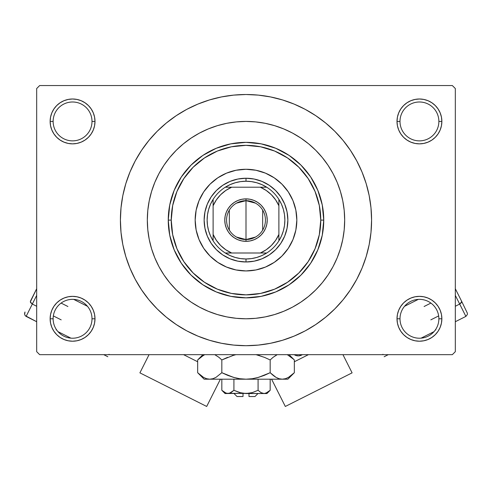<?xml version="1.0" encoding="UTF-8"?>
<svg xmlns="http://www.w3.org/2000/svg" width="492" height="492" viewBox="0 0 492 492"><rect width="100%" height="100%" fill="white"/><g stroke="black" fill="none" stroke-linecap="round" stroke-linejoin="round"><path stroke-width="0.74" d="M397.438 314.406L397.007 318.785L399.996 318.785A19.434 19.434 0 0 0 419.436 338.219A19.434 19.434 0 0 0 438.87 318.785A19.434 19.434 0 0 0 419.436 299.345A19.434 19.434 0 0 0 399.996 318.785L397.007 318.785A22.429 22.429 0 0 1 419.436 296.356A22.429 22.429 0 0 1 441.865 318.785L438.87 318.785A19.434 19.434 0 0 1 419.436 338.219A19.434 19.434 0 0 1 399.996 318.785A19.434 19.434 0 0 1 419.436 299.345A19.434 19.434 0 0 1 438.87 318.785L441.865 318.785L441.435 314.406L440.156 310.2L438.083 306.325L435.291 302.924L431.896 300.138L428.015 298.066L423.809 296.787L419.436 296.356L415.057 296.787L410.851 298.066L406.976 300.138L403.575 302.924L400.789 306.325L398.717 310.2L397.438 314.406L397.007 318.785L397.438 323.158L398.717 327.364L400.789 331.245L403.575 334.64L406.976 337.432L410.851 339.505L415.057 340.778L419.436 341.214L423.809 340.778L428.015 339.505L431.896 337.432L435.291 334.64L438.083 331.245L440.156 327.364L441.435 323.158L441.865 318.785L441.435 314.406L440.156 310.2M50.565 314.406L50.135 318.785L53.13 318.785A19.434 19.434 0 0 0 72.564 338.219A19.434 19.434 0 0 0 92.004 318.785A19.434 19.434 0 0 0 72.564 299.345A19.434 19.434 0 0 0 53.13 318.785L50.135 318.785A22.429 22.429 0 0 1 72.564 296.356A22.429 22.429 0 0 1 94.993 318.785L92.004 318.785A19.434 19.434 0 0 1 72.564 338.219A19.434 19.434 0 0 1 53.13 318.785A19.434 19.434 0 0 1 72.564 299.345A19.434 19.434 0 0 1 92.004 318.785L94.993 318.785L94.562 314.406L93.283 310.2L91.211 306.325L88.425 302.924L85.024 300.138L81.149 298.066L76.943 296.787L72.564 296.356L68.191 296.787L63.985 298.066L60.104 300.138L56.709 302.924L53.917 306.325L51.844 310.2L50.565 314.406L50.135 318.785L50.565 323.158L51.844 327.364L53.917 331.245L56.709 334.64L60.104 337.432L63.985 339.505L68.191 340.778L72.564 341.214L76.943 340.778L81.149 339.505L85.024 337.432L88.425 334.64L91.211 331.245L93.283 327.364L94.562 323.158L94.993 318.785L94.562 314.406M63.985 100.706L60.104 102.779L56.709 105.571L53.917 108.966L51.844 112.846L50.565 117.053L50.135 121.426L53.13 121.426A19.434 19.434 0 0 0 72.564 140.866A19.434 19.434 0 0 0 92.004 121.426A19.434 19.434 0 0 0 72.564 101.992A19.434 19.434 0 0 0 53.13 121.426L50.135 121.426A22.429 22.429 0 0 1 72.564 98.997A22.429 22.429 0 0 1 94.993 121.426L92.004 121.426A19.434 19.434 0 0 1 72.564 140.866A19.434 19.434 0 0 1 53.13 121.426A19.434 19.434 0 0 1 72.564 101.992A19.434 19.434 0 0 1 92.004 121.426L94.993 121.426L94.562 117.053L93.283 112.846L91.211 108.966L88.425 105.571L85.024 102.779L81.149 100.706L76.943 99.433L72.564 98.997L68.191 99.433L63.985 100.706L60.104 102.779L56.709 105.571L53.917 108.966L51.844 112.846L50.565 117.053L50.135 121.426L50.565 125.804L51.844 130.011L53.917 133.885L56.709 137.286L60.104 140.072L63.985 142.145L68.191 143.424L72.564 143.855L76.943 143.424L81.149 142.145L85.024 140.072L88.425 137.286L91.211 133.885L93.283 130.011L94.562 125.804L94.993 121.426L94.562 117.053L93.283 112.846L91.211 108.966L88.425 105.571M410.851 100.706L406.976 102.779L403.575 105.571L400.789 108.966L398.717 112.846L397.438 117.053L397.007 121.426L399.996 121.426A19.434 19.434 0 0 0 419.436 140.866A19.434 19.434 0 0 0 438.87 121.426A19.434 19.434 0 0 0 419.436 101.992A19.434 19.434 0 0 0 399.996 121.426L397.007 121.426A22.429 22.429 0 0 1 419.436 98.997A22.429 22.429 0 0 1 441.865 121.426L438.87 121.426A19.434 19.434 0 0 1 419.436 140.866A19.434 19.434 0 0 1 399.996 121.426A19.434 19.434 0 0 1 419.436 101.992A19.434 19.434 0 0 1 438.87 121.426L441.865 121.426L441.435 117.053L440.156 112.846L438.083 108.966L435.291 105.571L431.896 102.779L428.015 100.706L423.809 99.433L419.436 98.997L415.057 99.433L410.851 100.706L406.976 102.779L403.575 105.571L400.789 108.966L398.717 112.846L397.438 117.053L397.007 121.426L397.438 125.804L398.717 130.011L400.789 133.885L403.575 137.286L406.976 140.072L410.851 142.145L415.057 143.424L419.436 143.855L423.809 143.424L428.015 142.145L431.896 140.072L435.291 137.286L438.083 133.885L440.156 130.011L441.435 125.804L441.865 121.426L441.435 117.053L440.156 112.846M177.944 325.661L186.794 330.87L197.938 336.134L209.543 340.292L221.498 343.281L233.688 345.095L246 345.698L258.312 345.095L270.502 343.281L282.457 340.292L294.062 336.134L305.206 330.87L315.772 324.529L325.673 317.186L334.806 308.914L343.084 299.782L350.427 289.88L356.762 279.308L362.032 268.165L366.183 256.566L369.178 244.61L370.986 232.415L371.589 220.108A125.589 125.589 0 0 1 246 345.698A125.589 125.589 0 0 1 120.411 220.108A125.589 125.589 0 0 1 246 94.513A125.589 125.589 0 0 1 371.589 220.108L370.986 207.796L369.178 195.607L366.183 183.651L362.032 172.046L356.762 160.902L350.427 150.331L343.084 140.429L334.806 131.296L325.673 123.025L315.772 115.681L305.206 109.341L294.062 104.076L282.457 99.919L270.502 96.93L258.312 95.116L246 94.513L237.784 94.784M246 318.785L255.674 318.312L265.25 316.891L274.647 314.536L283.761 311.27L292.519 307.131L300.821 302.156L308.601 296.387L315.778 289.88L322.278 282.709L328.047 274.93L333.029 266.621L337.168 257.87L340.427 248.749L342.783 239.358L344.203 229.776L344.677 220.108L344.203 210.435L342.783 200.853L340.427 191.462L337.168 182.341L333.029 173.59L328.047 165.281L322.278 157.502L315.778 150.331L308.601 143.824L300.821 138.055L292.519 133.08L283.761 128.941L274.647 125.675L265.25 123.32L255.674 121.899L246 121.426L236.326 121.899L226.75 123.32L217.353 125.675L208.239 128.941L199.481 133.08L191.179 138.055L183.399 143.824L176.222 150.331L169.722 157.502L163.953 165.281L158.971 173.59L154.832 182.341L151.573 191.462L149.217 200.853L147.797 210.435L147.323 220.108A98.677 98.677 0 0 1 246 121.426A98.677 98.677 0 0 1 344.677 220.108A98.677 98.677 0 0 1 246 318.785A98.677 98.677 0 0 1 147.323 220.108L147.797 229.776L149.217 239.358L151.573 248.749L154.832 257.87L158.971 266.621L163.953 274.93L169.722 282.709L176.222 289.88L183.399 296.387L191.179 302.156L199.481 307.131L208.239 311.27L217.353 314.536L226.75 316.891L236.326 318.312L246 318.785L236.326 318.312L226.75 316.891L217.353 314.536L208.239 311.27L199.481 307.131L191.179 302.156L183.399 296.387L176.222 289.88L169.722 282.709L163.953 274.93L158.971 266.621L154.832 257.87L151.573 248.749L149.217 239.358L147.797 229.776L147.323 220.108A98.677 98.677 0 0 1 246 121.426A98.677 98.677 0 0 1 344.677 220.108A98.677 98.677 0 0 1 246 318.785A98.677 98.677 0 0 1 147.323 220.108L147.797 210.435L149.217 200.853L151.573 191.462L154.832 182.341L158.971 173.59L163.953 165.281L169.722 157.502L176.222 150.331L183.399 143.824L191.179 138.055L199.481 133.08L208.239 128.941L217.353 125.675L226.75 123.32L236.326 121.899L246 121.426L255.674 121.899L265.25 123.32L274.647 125.675L283.761 128.941L292.519 133.08L300.821 138.055L308.601 143.824L315.778 150.331L322.278 157.502L328.047 165.281L333.029 173.59L337.168 182.341L340.427 191.462L342.783 200.853L344.203 210.435L344.677 220.108L344.203 229.776L342.783 239.358L340.427 248.749L337.168 257.87L333.029 266.621L328.047 274.93L322.278 282.709L315.778 289.88L308.601 296.387L300.821 302.156L292.519 307.131L283.761 311.27L274.647 314.536L265.25 316.891L255.674 318.312L246.018 318.785M452.326 354.671L39.674 354.671L36.679 351.675L36.679 88.535L39.674 85.54L452.326 85.54L39.674 85.54L36.679 88.535L36.679 351.675L39.674 354.671L452.326 354.671L455.321 351.675L455.321 88.535L455.321 351.675L452.326 354.671M452.326 85.54L455.321 88.535L452.326 85.54M246 94.513L233.688 95.116L221.498 96.93L209.543 99.919L197.938 104.076L186.794 109.341L176.228 115.681L166.327 123.025L157.194 131.296L148.916 140.429L141.573 150.331L135.238 160.902L129.968 172.046L125.817 183.651L122.822 195.607L121.014 207.796L120.411 220.108L121.014 232.415L122.822 244.61L125.817 256.566L129.968 268.165L135.238 279.308L141.573 289.88L148.916 299.782L157.194 308.914L166.327 317.186L176.228 324.529L186.794 330.87M246 345.698L254.216 345.427M307.008 329.886L315.71 324.572M314.056 114.55L305.206 109.341M184.992 110.325L176.29 115.638M438.083 108.966L435.291 105.571M441.435 125.804L441.865 121.426A22.429 22.429 0 0 1 419.436 143.855A22.429 22.429 0 0 1 397.007 121.426L397.438 125.804M406.976 140.072L410.851 142.145M415.057 143.424L419.436 143.855L423.809 143.424M431.896 140.072L435.291 137.286L438.083 133.885L440.156 130.011M85.024 102.779L81.149 100.706M94.562 125.804L94.993 121.426A22.429 22.429 0 0 1 72.564 143.855A22.429 22.429 0 0 1 50.135 121.426L50.565 125.804L51.844 130.011M53.917 133.885L56.709 137.286L60.104 140.072M68.191 143.424L72.564 143.855L76.943 143.424M81.149 142.145L85.024 140.072M85.024 300.138L81.149 298.066M76.943 296.787L72.564 296.356L68.191 296.787M60.104 300.138L56.709 302.924L53.917 306.325L51.844 310.2M81.149 339.505L85.024 337.432L88.425 334.64L91.211 331.245L93.283 327.364L94.562 323.158L94.993 318.785A22.429 22.429 0 0 1 72.564 341.214A22.429 22.429 0 0 1 50.135 318.785L50.565 323.158L51.844 327.364M53.917 331.245L56.709 334.64M438.083 306.325L435.291 302.924L431.896 300.138M423.809 296.787L419.436 296.356L415.057 296.787M410.851 298.066L406.976 300.138M428.015 339.505L431.896 337.432L435.291 334.64L438.083 331.245L440.156 327.364L441.435 323.158L441.865 318.785A22.429 22.429 0 0 1 419.436 341.214A22.429 22.429 0 0 1 397.007 318.785L397.438 323.158L398.717 327.364L400.789 331.245L403.575 334.64M406.976 337.432L410.851 339.505M350.427 150.331L343.084 140.429M141.573 289.88L148.916 299.782M195.164 220.133A50.836 50.836 0 0 0 196.136 230.004M196.148 230.047A50.836 50.836 0 0 0 199.026 239.542M199.039 239.573A50.836 50.836 0 0 0 203.725 248.337L199.032 239.561L196.142 230.022L195.164 220.108L196.142 210.189L199.032 200.65L203.731 191.862L210.053 184.162L217.759 177.84L226.548 173.141L236.08 170.25L246 169.273L255.92 170.25L265.452 173.141L274.241 177.84L281.947 184.162L288.269 191.862L292.968 200.65L295.858 210.189L296.836 220.108A50.836 50.836 0 0 1 246 270.938A50.836 50.836 0 0 1 195.164 220.108A50.836 50.836 0 0 1 246 169.273A50.836 50.836 0 0 1 296.836 220.108L295.858 230.022L292.968 239.561L288.269 248.349A50.836 50.836 0 0 0 292.961 239.573M203.737 248.355A50.836 50.836 0 0 0 217.747 262.365M217.765 262.377A50.836 50.836 0 0 0 226.529 267.064L217.759 262.371L210.053 256.049L203.731 248.349M226.56 267.076A50.836 50.836 0 0 0 236.062 269.96L226.548 267.07M236.105 269.967A50.836 50.836 0 0 0 245.975 270.938M246.025 270.938A50.836 50.836 0 0 0 255.895 269.967M288.269 248.349L281.947 256.049L274.241 262.371L265.452 267.07L255.92 269.96A50.836 50.836 0 0 0 265.44 267.076M265.471 267.064A50.836 50.836 0 0 0 274.235 262.377M274.253 262.365A50.836 50.836 0 0 0 288.263 248.355M292.974 239.542A50.836 50.836 0 0 0 295.852 230.047M295.864 230.004A50.836 50.836 0 0 0 296.836 220.133M168.252 220.108L171.241 220.108A74.759 74.759 0 0 1 246 145.349A74.759 74.759 0 0 1 320.759 220.108L323.748 220.108A77.748 77.748 0 0 0 246 142.36A77.748 77.748 0 0 0 168.252 220.108A77.748 77.748 0 0 1 246 142.36A77.748 77.748 0 0 1 323.748 220.108L322.254 235.274L317.826 249.856L310.643 263.3L300.975 275.083L289.191 284.751L275.754 291.934L261.166 296.356L246 297.851L230.834 296.356L216.246 291.934L202.809 284.751L191.025 275.083L181.357 263.3L174.174 249.856L169.746 235.274L168.252 220.108L169.746 204.936L174.174 190.355L181.357 176.911L191.025 165.127L202.809 155.46L216.246 148.276L230.834 143.855L246 142.36L261.166 143.855L275.754 148.276L289.191 155.46L300.975 165.127L310.643 176.911L317.826 190.355L322.254 204.936L323.748 220.108A77.748 77.748 0 0 1 246 297.851A77.748 77.748 0 0 1 168.252 220.108A77.748 77.748 0 0 0 246 297.851A77.748 77.748 0 0 0 323.748 220.108L320.759 220.108L319.32 205.521L315.064 191.499L308.158 178.571L298.859 167.243L287.531 157.95L274.61 151.038L260.582 146.788L246 145.349L231.418 146.788L217.39 151.038L204.469 157.95L193.141 167.243L183.842 178.571L176.935 191.499L172.68 205.521L171.241 220.108L172.68 234.69L176.935 248.712L183.842 261.639L193.141 272.968L204.469 282.26L217.39 289.173L231.418 293.429L246 294.862L260.582 293.429L274.61 289.173L287.531 282.26L298.859 272.968L308.158 261.639L315.064 248.712L319.32 234.69L320.759 220.108A74.759 74.759 0 0 1 246 294.862A74.759 74.759 0 0 1 171.241 220.108L168.252 220.108M255.92 269.96L246 270.938L236.08 269.96M287.863 220.108L287.057 228.276L284.677 236.123L280.809 243.362L275.6 249.708L269.259 254.911L262.021 258.78L254.167 261.166L246 261.972L237.833 261.166L229.979 258.78L222.741 254.911L216.4 249.708L211.191 243.362L207.323 236.123L204.943 228.276L204.137 220.108L204.943 211.941L207.323 204.088L211.191 196.849L216.4 190.502L222.741 185.299L229.979 181.431L237.833 179.045L246 178.239L254.167 179.045L262.021 181.431L269.259 185.299L275.6 190.502L280.809 196.849L284.677 204.088L287.057 211.941L287.863 220.108M296.836 220.078A50.836 50.836 0 0 0 295.864 210.207M295.852 210.164A50.836 50.836 0 0 0 292.974 200.668M292.961 200.638A50.836 50.836 0 0 0 288.275 191.874M288.263 191.855A50.836 50.836 0 0 0 274.253 177.846M274.235 177.833A50.836 50.836 0 0 0 265.471 173.147M265.44 173.135A50.836 50.836 0 0 0 255.938 170.25M255.895 170.244A50.836 50.836 0 0 0 246.025 169.273M245.975 169.273A50.836 50.836 0 0 0 236.105 170.244M236.062 170.25A50.836 50.836 0 0 0 226.56 173.135M226.529 173.147A50.836 50.836 0 0 0 217.765 177.833M217.747 177.846A50.836 50.836 0 0 0 203.737 191.855M203.725 191.874A50.836 50.836 0 0 0 199.039 200.638M199.026 200.668A50.836 50.836 0 0 0 196.148 210.164M196.136 210.207A50.836 50.836 0 0 0 195.164 220.078M255.483 237.07L246 239.542A19.434 19.434 0 0 0 265.434 220.108A19.434 19.434 0 0 0 246 200.668L246 198.873A21.23 21.23 0 0 1 267.23 220.108A21.23 21.23 0 0 1 246 241.338L246 200.668A19.434 19.434 0 0 1 265.434 220.108A19.434 19.434 0 0 1 246 239.542L236.517 237.07M236.517 203.141L246 200.668L255.483 203.141M262.66 210.096L262.66 230.115M213.11 240.822A38.874 38.874 0 0 1 213.11 199.389L210.527 204.198L208.651 209.321L207.507 214.66L207.126 220.108L207.507 225.551L208.651 230.889L210.527 236.012L213.11 240.822A38.874 38.874 0 0 0 225.281 252.999L230.096 255.576L235.219 257.451L240.557 258.595L246 258.976A38.874 38.874 0 0 1 225.281 252.999L266.719 252.999A38.874 38.874 0 0 1 246 258.976L251.443 258.595L256.781 257.451L261.904 255.576L266.719 252.999A38.874 38.874 0 0 0 278.89 240.822L281.473 236.012L283.349 230.889L284.493 225.551L284.874 220.108L284.493 214.66L283.349 209.321L281.473 204.198L278.89 199.389A38.874 38.874 0 0 1 278.89 240.822L278.89 199.389A38.874 38.874 0 0 0 266.719 187.212L261.904 184.635L256.781 182.76L251.443 181.616L246 181.234L246 178.239A41.863 41.863 0 0 0 204.137 220.108A41.863 41.863 0 0 0 246 261.972L246 258.976L246 261.972A41.863 41.863 0 0 1 204.137 220.108A41.863 41.863 0 0 1 246 178.239A41.863 41.863 0 0 1 287.863 220.108A41.863 41.863 0 0 1 246 261.972A41.863 41.863 0 0 0 287.863 220.108A41.863 41.863 0 0 0 246 178.239L246 181.234L240.557 181.616L235.219 182.76L230.096 184.635L225.281 187.212A38.874 38.874 0 0 1 266.719 187.212L225.281 187.212A38.874 38.874 0 0 0 213.11 199.389L213.11 240.822A38.874 38.874 0 0 0 225.281 252.999L260.342 252.999L266.209 249.758L271.375 245.477L275.649 240.317L278.89 234.444L278.89 205.767L275.649 199.893L271.375 194.734L266.209 190.453L260.342 187.212L231.658 187.212L225.791 190.453L220.625 194.734L216.351 199.893L213.11 205.767L213.11 234.444L216.351 240.317L220.625 245.477L225.791 249.758L231.658 252.999A35.885 35.885 0 0 1 213.11 234.444L213.11 240.822M246 198.873L250.139 199.285L254.124 200.49L257.796 202.452L261.012 205.09L263.65 208.313L265.612 211.978L266.824 215.963L267.23 220.108L266.824 224.247L265.612 228.233L263.65 231.898L261.012 235.121L257.796 237.759L254.124 239.721L250.139 240.926L246 241.338L241.861 240.926L237.876 239.721L234.204 237.759L230.988 235.121L228.35 231.898L226.388 228.233L225.176 224.247L224.77 220.108L225.176 215.963L226.388 211.978L228.35 208.313L230.988 205.09L234.204 202.452L237.876 200.49L241.861 199.285L246 198.873L246 239.542A19.434 19.434 0 0 1 226.566 220.108A19.434 19.434 0 0 1 246 200.668A19.434 19.434 0 0 0 226.566 220.108A19.434 19.434 0 0 0 246 239.542L246 241.338A21.23 21.23 0 0 1 224.77 220.108A21.23 21.23 0 0 1 246 198.873M266.719 187.212A38.874 38.874 0 0 1 278.89 199.389L278.89 205.767A35.885 35.885 0 0 0 260.342 187.212L266.719 187.212M278.89 240.822A38.874 38.874 0 0 1 266.719 252.999L260.342 252.999A35.885 35.885 0 0 0 278.89 234.444L278.89 240.822M213.11 199.389A38.874 38.874 0 0 1 225.281 187.212L231.658 187.212A35.885 35.885 0 0 0 213.11 205.767L213.11 199.389M229.34 230.115L229.34 210.096M67.908 306.51L61.106 303.084L67.908 306.51M56.346 329.492L56.125 329.935M87.465 306.307L73.702 299.382L87.465 306.307M109.076 354.289L108.886 354.671M232.23 355.679L235.92 354.671M197.661 361.749L183.59 354.671L197.661 361.749M149.051 354.671L139.9 372.856L149.051 354.671M206.683 406.46L220.404 379.191L206.683 406.46L139.9 372.856M32.318 304.062L30.658 302.66L32.318 304.062L26.113 316.399L25.209 315.649L36.679 321.719L26.113 316.399L32.318 304.062L36.679 306.258L32.318 304.062L36.679 295.391L32.318 304.062L30.326 301.867L36.679 288.736L30.424 301.178M24.6 313.256L24.994 311.971L24.674 314.548L24.6 313.256M25.209 315.649L24.674 314.548L25.209 315.649M30.658 302.66L30.326 301.867L30.658 302.66M430.894 303.084L424.092 306.51L430.894 303.084M302.328 354.671A7.478 7.478 0 0 1 294.222 354.671L295.932 355.482L298.828 355.839L302.328 354.671M435.875 329.935L435.654 329.492M383.114 354.671L382.924 354.289M418.298 299.382L404.535 306.307L418.298 299.382M308.41 354.671L294.339 361.749L308.41 354.671M259.77 355.679L256.08 354.671L264.413 357.34L256.08 354.671L264.432 357.352L270.17 359.947L273.048 357.34L276.682 354.929M298.09 355.857L298.828 355.839M352.1 372.856L342.949 354.671L352.1 372.856L285.317 406.46L271.596 379.191L285.317 406.46M455.321 306.258L459.682 304.062L465.887 316.399L455.321 321.719L465.887 316.399L467.326 314.548L467.4 313.256L461.576 301.178L467.4 313.256L467.326 314.548L465.887 316.399L459.682 304.062L455.321 306.258M459.682 304.062L455.321 295.391L459.682 304.062L461.342 302.66L461.576 301.178L455.321 288.736L461.576 301.178L461.342 302.66L459.682 304.062L461.674 301.867L460.647 303.429M461.576 301.178L461.674 301.867M254.973 396.534L248.989 396.534L254.973 396.534L257.962 393.538M248.989 393.538L248.989 396.534L248.989 393.538M269.487 390.956L270.17 390.304L270.17 379.191L270.17 390.304L267.248 392.628L264.13 393.538L261.024 392.641L258.085 390.304L252.23 392.634L246 393.538L239.782 392.634L233.915 390.304L233.915 379.191L233.915 390.304L229.463 393.299L226.308 393.311L221.831 390.304L221.831 379.191L221.831 390.304L224.709 392.604M226.338 393.317L264.13 393.538L261.024 392.641L258.085 390.304L258.085 379.191L258.085 390.304L252.23 392.634L249.155 393.305L225.065 393.538L229.438 393.311L227.87 393.538L230.982 392.634M230.656 392.813L230.976 392.641M252.218 392.634L251.824 392.745L252.218 392.641M242.845 393.305L239.77 392.634L233.915 390.304L230.994 392.628L233.915 390.304L241.068 392.967M249.155 393.305L252.23 392.634L258.085 390.304L261.018 392.634M264.124 393.538L266.935 393.538L270.17 390.304L265.717 393.299L264.13 393.538L261.726 392.997M293.416 373.613L294.339 372.708L294.339 359.947L294.339 372.708L288.497 377.364L285.434 378.711L282.254 379.191L287.863 379.191L204.137 379.191L209.746 379.191L206.615 378.723L203.54 377.389L197.661 372.708L197.661 359.947L203.54 355.273M277.494 378.12L279.105 378.717L276.049 377.389L270.17 372.708L264.413 375.316L270.17 372.708L264.413 375.316L257.224 377.708L252.316 378.717L246 379.191L252.291 378.717L246 379.191L239.733 378.723L233.571 377.382L227.568 375.31L221.831 372.708L221.831 359.947L227.587 357.34L221.831 359.947L218.952 357.34L214.783 354.671L218.946 357.34L221.831 359.947L221.831 372.708L215.988 377.364L212.919 378.711L209.746 379.191L212.87 378.723M198.516 359.111L197.661 359.947L197.661 372.708L198.258 373.299M206.566 378.711L203.54 377.389L197.661 372.708L204.137 379.191M233.577 355.279L221.831 359.947L218.946 357.34L221.831 359.947L233.559 355.279M206.615 378.723L209.746 379.191L246 379.191L239.733 378.723L233.571 377.382L221.831 372.708L233.546 377.376L239.709 378.717L235.969 378.004M234.77 377.708L227.587 375.316L233.546 377.376L239.684 378.717L246 379.191L252.267 378.723L246 379.191L282.254 379.191L279.13 378.723L276.049 377.389L270.17 372.708L270.17 359.947L270.17 372.708L276.03 377.376L273.626 375.771M285.385 378.723L282.254 379.191L285.434 378.711L282.254 379.191L279.13 378.723M293.496 359.129L287.297 354.671L293.718 359.338M264.432 375.31L258.454 377.376L252.267 378.723L258.454 377.376L270.17 372.708L273.048 375.316M287.863 379.191L294.339 372.708L288.497 377.364L285.434 378.711M287.279 377.997L288.46 377.389M279.081 378.711L277.383 378.071M198.51 373.539L200.539 375.316M221.831 372.708L215.988 377.364L212.919 378.711M270.17 359.947L264.413 357.34L270.17 359.947L273.048 357.34L277.217 354.671M291.455 357.34L294.339 359.947L289.062 354.671M264.413 357.34L257.224 354.947M218.368 356.884L218.946 357.34M202.938 354.671L197.661 359.947L200.539 357.34L204.703 354.671M266.935 393.538L246 393.538L240.176 392.745M226.308 393.311L224.77 392.641L227.87 393.538L230.256 393.003M243.011 396.534L237.027 396.534L243.011 396.534L243.011 393.538L243.011 396.534M270.17 390.304L267.248 392.628M261.621 392.948L261.024 392.641M265.717 393.299L264.13 393.538M61.186 319.862L53.339 315.913M107.846 356.731L103.75 354.671M70.922 338.152L57.988 331.645M430.814 319.862L438.661 315.913M384.154 356.731L388.249 354.671M421.078 338.152L434.012 331.645M225.065 393.538L221.831 390.304M237.027 396.534L234.038 393.538"/></g></svg>
